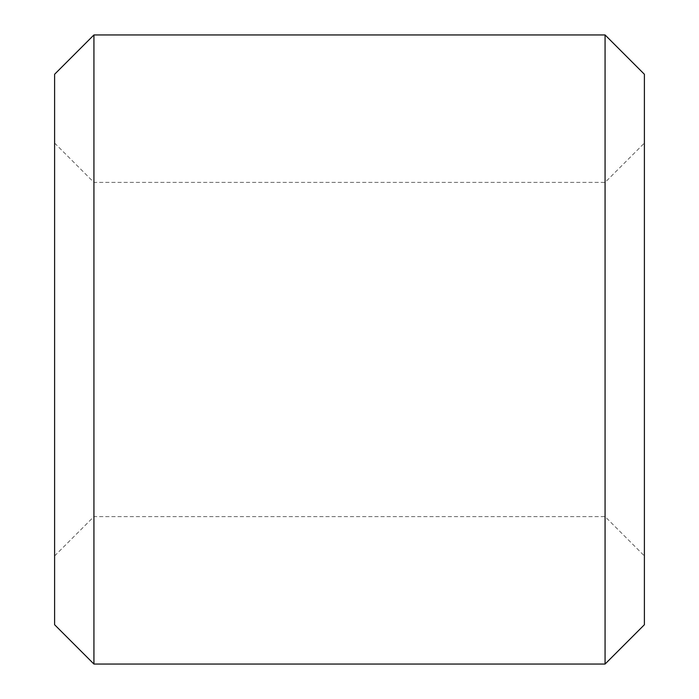 <?xml version="1.0" encoding="UTF-8"?>
<svg xmlns="http://www.w3.org/2000/svg" width="699" height="699" viewBox="0 0 699 699"><rect width="100%" height="100%" fill="white"/><g stroke="black" fill="none" stroke-linecap="round" stroke-linejoin="round"><path stroke-width="0.52" stroke-dasharray="3.5 2.62" d="M93.928 349.5L93.928 516.605L93.928 349.5M605.072 349.5L605.072 516.605L605.072 349.5M605.072 664.05L605.072 34.95M644.391 624.731L644.391 74.269M54.609 624.731L54.609 74.269M54.609 349.5L54.609 555.923L54.609 349.5M644.391 349.5L644.391 555.923L644.391 349.5M93.928 664.05L93.928 34.95M54.609 555.923L93.928 516.605L605.072 516.605L644.391 555.923M54.609 143.077L93.928 182.395L605.072 182.395L644.391 143.077"/><path stroke-width="1.05" d="M605.072 349.5L605.072 664.05L644.391 624.731L644.391 74.269L605.072 34.95L605.072 349.5M93.928 664.05L93.928 34.95L54.609 74.269L54.609 624.731L93.928 664.05L605.072 664.05M93.928 34.95L605.072 34.95"/></g></svg>
